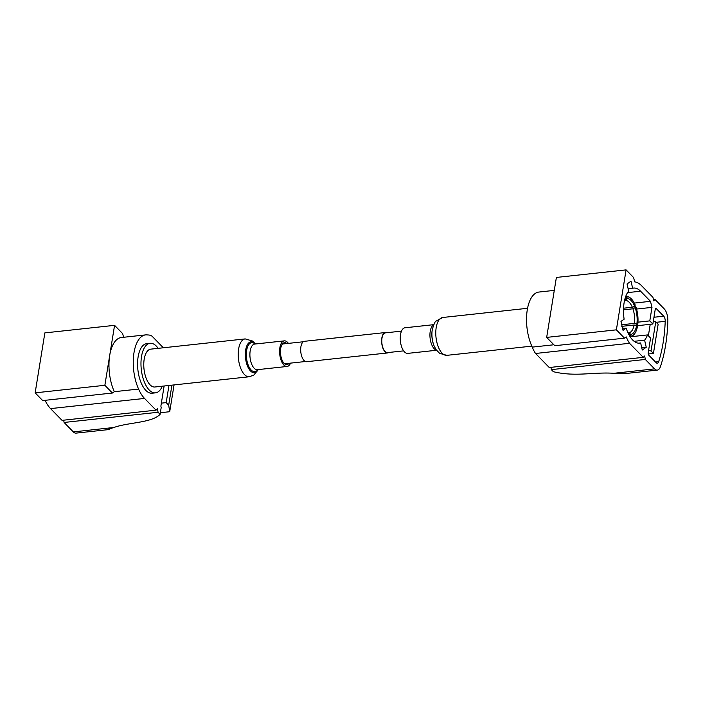 <?xml version="1.0" encoding="UTF-8"?>
<svg xmlns="http://www.w3.org/2000/svg" width="703" height="703" viewBox="0 0 703 703"><rect width="100%" height="100%" fill="white"/><g stroke="black" fill="none" stroke-linecap="round" stroke-linejoin="round"><path stroke-width="1.05" d="M403.636 350.867L387.564 352.607A9.93 4.622 -96.2 0 1 385.077 351.491A9.93 4.622 -96.2 0 1 381.782 340.612A9.93 4.622 -96.2 0 1 385.42 332.862L401.501 331.122M388.759 352.484A10.264 4.772 -96.2 0 1 387.599 352.941L306.657 361.711A10.264 4.772 -96.2 0 1 304.091 360.551A10.264 4.772 -96.2 0 1 300.682 349.312A10.264 4.772 -96.2 0 1 304.452 341.306L385.385 332.537A10.264 4.772 -96.2 0 1 386.615 332.73M387.599 352.941A10.264 4.772 -96.2 0 1 385.033 351.781A10.264 4.772 -96.2 0 1 381.624 340.542A10.264 4.772 -96.2 0 1 385.385 332.537M638.588 343.178L640.644 342.95L642.278 350.041L646.242 347.264L644.607 340.173A27.698 12.882 83.8 0 0 647.516 334.918L650.583 338.055L648.21 352.713A1.81 0.844 83.8 0 0 648.772 355.147L656.18 362.722A4.534 2.109 83.8 0 0 657.314 363.24A4.534 2.109 83.8 0 0 658.685 361.676A101.417 47.163 83.8 0 0 665.214 321.333A4.534 2.109 83.8 0 0 663.72 316.192L656.303 308.617A1.81 0.844 83.8 0 0 655.855 308.406A1.81 0.844 83.8 0 0 655.231 309.373L652.859 324.021L649.792 320.884L651.98 307.378L650.477 301.323L640.591 291.209A27.698 12.882 83.8 0 0 633.658 288.081A27.698 12.882 83.8 0 0 632.638 288.283L631.004 281.182L627.041 283.968L628.675 291.06A27.698 12.882 83.8 0 0 624.115 319.206L620.977 321.412L623.034 330.357L626.18 328.152A27.698 12.882 83.8 0 0 632.691 340.024A27.698 12.882 83.8 0 0 639.625 343.152A27.698 12.882 83.8 0 0 640.644 342.95M628.71 334.303A18.12 8.427 -96.2 0 0 629.985 334.531L628.174 332.879A16.283 7.575 83.8 0 1 628.007 332.862M625.582 296.815A19.965 9.28 -96.2 0 1 626.074 296.692L626.259 298.529L624.826 300.533A16.283 7.575 83.8 0 0 624.51 300.612M623.552 308.204L632.322 307.255A16.283 7.575 83.8 0 0 629.255 302.316A16.283 7.575 83.8 0 0 625.679 300.462L624.668 300.568M629.985 334.531L630.169 336.359A19.965 9.28 -96.2 0 1 629.87 336.35M626.927 296.622A19.965 9.28 -96.2 0 1 631.399 298.907A19.965 9.28 -96.2 0 1 635.231 305.12L634.589 306.104A18.12 8.427 -96.2 0 0 627.111 298.45L626.927 296.622L625.608 296.745M635.82 306.666A19.965 9.28 -96.2 0 1 637.709 324.918L636.874 324.065A18.12 8.427 -96.2 0 0 635.178 307.65L635.82 306.666L632.832 306.991M634.923 325.217L637.709 324.918M637.445 326.544A19.965 9.28 -96.2 0 1 631.022 336.289L630.837 334.461A18.12 8.427 -96.2 0 0 636.61 325.682L637.445 326.544M629.906 336.412L631.022 336.289M621.742 324.76L634.422 323.389A16.283 7.575 83.8 0 0 632.911 308.802L623.499 309.821M628.192 332.897L629.027 332.8A16.283 7.575 83.8 0 0 634.159 325.006L622.102 326.315M622.304 327.194L622.506 326.886A18.12 8.427 -96.2 0 0 623.236 328.477M621.531 326.087L622.506 326.886M636.61 325.682L634.159 325.006M629.027 332.8L630.837 334.461M627.111 298.45L625.679 300.462M632.322 307.255L634.589 306.104M634.422 323.389L636.874 324.065M635.178 307.65L632.911 308.802M624.888 299.056A18.12 8.427 -96.2 0 1 626.259 298.529M660.486 366.5A106.865 49.693 83.8 0 0 667.85 321.06A10.861 5.053 83.8 0 0 664.256 308.916L655.029 299.478L653.614 300.831L652.973 297.378L641.496 285.638A33.12 15.404 83.8 0 0 634.633 281.877L633.64 277.597L626.092 269.882L616.382 329.839L624.51 338.161L626.276 336.922A26.767 12.452 83.8 0 0 629.528 343.292L643.263 357.344L644.677 355.99L645.319 359.444L654.546 368.873A10.861 5.053 83.8 0 0 657.261 370.103A10.861 5.053 83.8 0 0 660.486 366.5M626.092 269.882L556.381 277.439L546.67 337.396L616.382 329.839M546.67 337.396L554.799 345.718L624.51 338.161M550.906 367.353L551.328 369.629L645.319 359.444M554.289 290.383L538.893 292.053A33.709 15.677 83.8 0 0 526.951 312.141A33.709 15.677 83.8 0 0 532.276 347.115A26.767 12.452 83.8 0 0 535.537 353.477L549.271 367.528L643.263 357.344M653.395 299.654L655.029 299.478M551.328 369.629L553.34 371.694C575.265 377.063 593.394 371.878 613.921 373.284L623.684 373.513A10.861 5.053 83.8 0 0 624.739 373.627L657.261 370.103M637.964 322.167L649.792 320.884M636.567 309.048L651.98 307.378M634.291 303.081L650.477 301.323M628.148 288.766L632.638 288.283M622.621 328.538L626.18 328.152M641.751 347.748L646.242 347.264M634.124 341.306L644.607 340.173M630.16 336.799L647.516 334.918M636.698 325.77L652.859 324.021M648.254 354.013L653.43 353.451L658.149 324.285L655.75 321.825L651.022 350.99L648.597 350.322M653.43 353.451L651.022 350.99M653.315 321.157L655.75 321.825M648.368 335.788L650.222 324.303M535.537 353.477L629.528 343.292M532.276 347.115L553.876 344.769M158.184 348.345A24.921 11.591 83.8 0 0 156.356 346.113A24.921 11.591 83.8 0 0 150.117 343.292A24.921 11.591 83.8 0 0 140.978 362.739A24.921 11.591 83.8 0 0 149.247 390.033A24.921 11.591 83.8 0 0 155.486 392.854A24.921 11.591 83.8 0 0 162.288 386.193M150.117 343.292L146.716 343.662A24.921 11.591 83.8 0 0 137.577 363.108A24.921 11.591 83.8 0 0 145.846 390.402A24.921 11.591 83.8 0 0 152.085 393.214L155.486 392.854M114.571 325.34L44.86 332.897L35.15 392.854L104.861 385.297L114.571 325.34L122.7 333.653L123.543 337.282M110.23 428.733A10.861 5.053 -96.2 0 1 108.552 429.595A10.861 5.053 -96.2 0 1 107.497 429.48L113.93 427.486C128.034 422.327 151.857 422.969 160.099 414.331L158.078 412.266L157.437 408.821L156.022 410.165L144.546 398.425A33.12 15.404 -96.2 0 1 138.588 389.058L114.308 391.694L112.41 393.021L42.698 400.578L35.15 392.854M112.41 393.021L104.861 385.297M108.552 429.595L76.029 433.118A10.861 5.053 -96.2 0 1 73.305 431.897L64.087 422.459L63.665 420.183M156.022 410.165L62.031 420.359L50.554 408.61A33.12 15.404 -96.2 0 1 45.08 400.323M158.078 412.266L64.087 422.459M160.099 414.331L161.207 407.468A1.81 0.844 -96.2 0 1 160.969 405.534L164.133 385.991M161.356 403.144L166.189 402.617L168.685 405.174L169.713 411.712L160.354 412.731M138.588 389.058A33.709 15.677 -96.2 0 1 133.737 354.453A33.709 15.677 -96.2 0 1 145.609 334.892A33.709 15.677 -96.2 0 1 147.902 334.997A26.767 12.452 -96.2 0 1 152.006 336.157L163.368 347.783M114.308 391.694A33.709 15.677 -96.2 0 1 109.703 355.419A33.709 15.677 -96.2 0 1 121.329 337.528L145.609 334.892M169.713 411.712L174.054 384.919M168.685 405.174L171.927 385.147M168.966 385.464L166.189 402.617M433.76 324.663L404.963 327.783A12.874 5.984 83.8 0 0 400.297 336.719A12.874 5.984 83.8 0 0 403.504 350.683A12.874 5.984 83.8 0 0 407.74 353.381L436.537 350.261M288.986 363.302A11.037 5.132 -96.2 0 1 288.045 364.198A11.037 5.132 -96.2 0 1 286.886 364.637A11.037 5.132 -96.2 0 1 280.769 355.516A11.037 5.132 -96.2 0 1 283.335 343.134A11.037 5.132 -96.2 0 1 284.504 342.695A11.037 5.132 -96.2 0 1 286.85 343.547M148.737 349.901A19.034 8.849 -96.2 0 1 150.75 349.145L245.189 338.908A19.034 8.849 -96.2 0 0 243.176 339.663A19.034 8.849 -96.2 0 0 238.739 361.017A19.034 8.849 -96.2 0 0 249.293 376.755L154.853 387.002A19.034 8.849 -96.2 0 1 144.308 371.263A19.034 8.849 -96.2 0 1 148.737 349.901M290.55 363.126A12.874 5.984 -96.2 0 1 288.441 365.955A12.874 5.984 -96.2 0 1 287.079 366.465A12.874 5.984 -96.2 0 1 279.943 355.823A12.874 5.984 -96.2 0 1 282.949 341.377A12.874 5.984 -96.2 0 1 284.302 340.867A12.874 5.984 -96.2 0 1 288.415 343.38M656.224 322.308L665.214 321.333M655.495 362.019L658.685 361.676M613.921 373.284L654.546 368.873M653.948 317.255L663.72 316.192M627.551 292.624L640.591 291.209M655.451 308.705L656.303 308.617M113.93 427.486L73.305 431.897M144.546 398.425L50.554 408.61M432.354 329.276A15.58 7.241 83.8 0 0 434.173 346.061L433.962 345.551A14.605 6.793 83.8 0 1 432.257 329.812L432.354 329.276C434.094 323.749 435.298 321.051 435.957 321.166L442.758 317.484A19.034 8.849 83.8 0 0 435.851 330.7A19.034 8.849 83.8 0 0 440.605 351.342A19.034 8.849 83.8 0 0 446.862 355.34L531.828 346.131M433.672 324.856A12.874 5.984 83.8 0 0 429.937 334.54A12.874 5.984 83.8 0 0 433.189 347.467A12.874 5.984 83.8 0 0 436.414 350.094M258.168 369.602A15.58 7.241 -96.2 0 1 256.05 372.107A15.58 7.241 -96.2 0 1 246.12 361.632A15.58 7.241 -96.2 0 1 249.407 342.37A15.58 7.241 -96.2 0 1 255.391 343.995M257.834 369.637A14.605 6.793 -96.2 0 1 256.375 371.122A14.605 6.793 -96.2 0 1 247.069 361.307A14.605 6.793 -96.2 0 1 250.145 343.24A14.605 6.793 -96.2 0 1 255.066 344.039M287.079 366.465L257.386 369.681A12.874 5.984 -96.2 0 1 250.259 359.04A12.874 5.984 -96.2 0 1 253.265 344.593A12.874 5.984 -96.2 0 1 254.618 344.083L284.302 340.867M284.539 363.776L305.427 361.518M282.395 344.031L303.292 341.763M446.862 355.34L439.665 353.372L436.159 349.734L434.173 346.061M442.758 317.484L527.558 308.292M255.514 343.987L252.614 341.043L245.189 338.908M258.291 369.585L253.801 375.112L249.293 376.755"/></g></svg>
